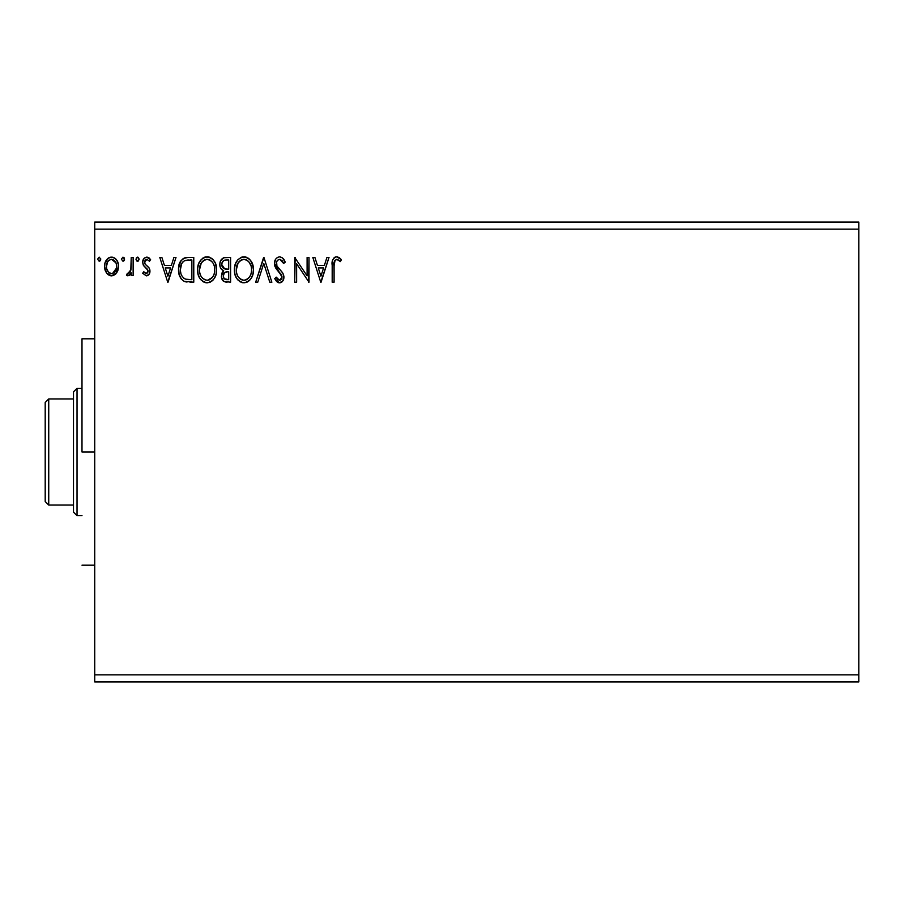 <?xml version="1.0" encoding="UTF-8"?>
<svg xmlns="http://www.w3.org/2000/svg" width="904" height="904" viewBox="0 0 904 904"><rect width="100%" height="100%" fill="white"/><g stroke="black" fill="none" stroke-linecap="round" stroke-linejoin="round"><path stroke-width="1.36" d="M94.728 229.141L858.8 229.141L858.8 674.859L94.728 674.859L94.728 222.068L858.8 222.068L94.728 222.068L94.728 674.859L858.8 674.859L858.8 681.932L94.728 681.932L858.8 681.932L858.8 229.141L94.728 229.141M326.932 257.448L329.011 257.448L321.067 282.206L329.011 257.448L326.932 257.448L324.389 265.38L317.44 265.38L314.886 257.448L312.818 257.448L320.75 282.206L329.011 257.448L326.932 257.448L324.389 265.38L317.44 265.38L314.886 257.448L312.818 257.448L320.75 282.206L312.818 257.448L314.886 257.448M279.63 256.804L277.392 257.437L275.731 259.075L274.409 263.505L275.63 267.912L281.958 276.308L281.415 279.279L280.082 280.24L277.89 279.63L276.206 277.121L274.726 278.647L276.556 281.449L279.505 282.839L282.873 280.907L283.867 276.082L282.556 272.68L276.929 265.979L276.59 261.855L277.709 260.16L279.777 259.346L282.24 260.849L283.653 263.471L285.201 262.216L282.477 257.877L279.63 256.804C276.183 257.561 274.443 259.798 274.409 263.505L282.025 277.166L279.528 280.296L276.206 277.121L274.726 278.647L279.505 282.839C282.489 282.195 283.958 280.274 283.924 277.065L282.952 273.29L276.929 265.979L276.308 263.55C276.353 261.154 277.505 259.764 279.777 259.346L283.653 263.471L285.201 262.216C284.376 259.199 282.511 257.391 279.63 256.804L279.042 256.849M253.448 269.72L252.193 263.211L249.786 259.493L246.091 257.12L241.696 257.132L238.012 259.55L235.368 263.991L234.441 268.714L234.927 274.285L236.701 278.398L239.786 281.607L242.927 282.771L246.238 282.489L249.233 280.715L251.233 278.251L252.917 274.138L253.448 269.72C253.538 262.668 250.351 258.363 243.899 256.804C237.447 258.42 234.283 262.759 234.407 269.833C234.283 276.974 237.492 281.313 244.046 282.839C250.453 281.155 253.595 276.782 253.448 269.72M216.632 269.72L215.367 263.211L212.96 259.493L209.265 257.12L204.869 257.132L201.196 259.55L198.541 263.991L197.614 268.714L198.1 274.285L199.874 278.398L202.959 281.607L206.101 282.771L209.423 282.489L212.406 280.715L214.406 278.251L216.101 274.138L216.632 269.72C216.711 262.668 213.536 258.363 207.072 256.804C200.62 258.42 197.456 262.759 197.58 269.833C197.456 276.974 200.665 281.313 207.219 282.839C213.638 281.155 216.768 276.782 216.632 269.72M173.918 257.448L175.997 257.448L168.054 282.206L175.997 257.448L173.918 257.448L171.376 265.38L164.415 265.38L161.872 257.448L159.805 257.448L167.737 282.206L175.997 257.448L173.918 257.448L171.376 265.38L164.415 265.38L161.872 257.448L159.805 257.448L167.737 282.206L159.805 257.448L161.872 257.448M139.171 259.188L138.267 257.324L136.391 257.832L136.018 259.55L136.888 261.064L138.267 261.064L139.171 259.188L137.577 261.256L139.171 259.188L137.577 257.132L135.995 259.188L137.758 261.233M124.56 259.188L122.978 257.132L121.385 259.188L122.978 261.256L124.56 259.188L122.978 257.132L121.385 259.188L122.978 261.256L124.56 259.188M100.751 259.188L99.169 257.132L97.575 259.188L99.169 261.256L100.751 259.188L99.169 257.132L97.575 259.188L99.169 261.256L100.728 258.827M116.684 272.861L118.096 269.799L118.435 264.827L116.831 260.295L114.616 257.99L111.542 257.132L108.48 257.99L104.966 263.245L104.593 267.29L105.576 271.392L107.395 274.07L110.017 275.652L113.079 275.652L115.712 274.07L118.537 266.443C118.582 261.301 116.254 258.194 111.542 257.132C106.841 258.205 104.514 261.312 104.57 266.443L106.412 272.872L111.542 275.856L116.684 272.861M131.227 257.448L133.137 257.448L131.227 257.448L130.797 270.352L129.747 272.748L127.374 273.313L126.47 275.234L129.046 275.573L131.227 272.872L131.227 275.539L133.137 275.539L133.137 257.448L133.137 275.539L133.137 257.448L131.227 257.448L130.933 269.731L126.47 275.234L127.916 275.856L131.227 272.872L131.227 275.539L133.137 275.539L131.227 275.539M146.335 275.856L149.103 274.274L149.928 270.386L148.9 267.595L145.013 263.991L144.708 261.245L146.889 259.346L149.51 261.256L150.595 259.572L147.081 257.143L144.222 258.171L142.674 261.9L143.51 265.527L147.94 270.352L147.013 273.392L145.442 273.437L143.781 271.731L142.662 273.279L146.335 275.856C148.798 275.347 150.007 273.765 149.962 271.11L149.352 268.318L145.013 263.991L144.561 262.262L146.889 259.346L149.51 261.256L150.595 259.572L146.674 257.132C143.985 257.697 142.64 259.448 142.662 262.352L143.284 265.154L147.601 269.561L148.053 271.2L146.211 273.63L143.781 271.731L142.662 273.279L144.007 272.059M188.021 257.448L183.275 258.465L180.088 262.115L178.642 267.335L179.071 274.285L181.444 279.2L184.122 281.313L193.772 282.206L193.772 257.448L188.021 257.448C181.41 258.341 178.246 262.363 178.529 269.516C178.246 274.59 180.111 278.522 184.122 281.313L193.772 282.206L193.772 257.448L193.772 282.206L190.021 282.206M225.65 257.448L230.599 257.448L223.763 257.742L220.599 260.748L219.819 263.832L220.18 266.985L221.186 268.94L223.706 270.804L221.932 273.155L221.469 277.268L223.661 281.381L230.599 282.206L230.599 257.448L230.599 282.206L230.599 257.448L225.65 257.448C221.774 258.035 219.83 260.386 219.808 264.476C219.774 267.437 221.084 269.539 223.706 270.804L221.39 276.07C221.423 279.969 223.322 282.014 227.096 282.206L225.898 282.138M257.753 282.206L255.674 282.206L263.606 257.448L255.674 282.206L257.753 282.206L263.765 263.426L269.787 282.206L271.867 282.206L263.934 257.448L271.867 282.206L263.934 257.448L255.674 282.206L257.753 282.206L263.765 263.426L269.787 282.206L271.867 282.206L269.787 282.206M307.1 257.448L307.1 275.867L294.727 257.448L294.727 282.206L296.625 282.206L296.625 263.742L309.01 282.206L309.01 257.448L307.1 257.448L309.01 257.448L307.1 257.448L307.1 275.867L294.727 257.448L294.727 282.206L296.625 282.206L296.625 263.742L309.01 282.206L309.01 257.448L308.603 282.206M334.084 265.731L335.079 260.182L337.384 259.448L340.424 261.572L341.384 259.663L339.35 257.708L336.706 256.804L334.152 257.708L332.672 259.99L332.186 282.206L334.084 282.206L334.084 265.731C333.508 262.702 334.39 260.567 336.729 259.346L340.424 261.572L341.384 259.663L336.706 256.804C332.932 258.092 331.418 260.985 332.186 265.482L332.186 282.206L334.084 282.206L334.084 265.731M94.728 681.932L94.728 674.859L94.728 681.932M858.8 222.068L858.8 229.141L858.8 222.068M100.66 259.945L99.858 261.053M115.723 274.048L112.932 275.697M111.926 275.844L110.774 275.81M110.017 275.652L107.983 274.601M105.587 271.415L105.033 269.946M105 269.81L104.672 268.16M104.57 266.443L104.593 265.629M104.661 264.815L104.774 264.07M104.966 263.256L105.497 261.731M105.565 261.595L106.254 260.318M107.214 259.052L108.039 258.295M110.74 257.177L108.729 257.832M109.949 257.335L110.706 257.177M112.367 257.177L113.124 257.324M112.345 257.177L114.605 257.979M115.215 258.42L116.074 259.267M116.842 260.318L117.43 261.369M117.735 262.07L118.13 263.245M118.537 266.443L118.514 265.629M118.435 268.138L118.503 267.29M118.108 269.776L117.509 271.403M112.152 259.392L114.729 260.838L115.972 262.894L111.554 259.346L110.344 259.527L111.554 259.346C115.023 260.239 116.718 262.601 116.627 266.431L116.345 264.036L116.627 266.431C116.706 270.273 115.023 272.669 111.554 273.63L111.554 273.63C108.084 272.669 106.389 270.262 106.469 266.431L106.536 267.64L106.469 266.431C106.378 262.601 108.073 260.239 111.554 259.346L113.814 260.047M112.74 273.437L111.554 273.63L113.825 272.884L115.429 271.076L116.559 267.64M109.271 272.884L111.248 273.618L108.39 272.059L106.751 268.861M106.751 264.036L106.469 266.431L107.655 261.81L109.282 260.047M112.537 273.505L116.503 268.092M124.458 259.945L123.667 261.053M124.108 257.742L124.469 258.476M129.973 274.839L129.351 275.381M127.916 275.856L126.47 275.234L127.374 273.313L129.735 272.748M130.628 270.963L131.046 268.963M131.114 268.194L131.204 265.799M131.216 265.075L131.227 263.527M129.973 274.85L130.673 273.912M145.815 273.584L146.629 273.573M147.951 272.002L148.03 270.771M147.601 269.561L148.053 271.2L147.013 268.804M146.73 268.533L145.691 267.686M143.205 259.663L143.646 258.872M147.623 257.244L148.934 257.821M148.968 257.843L149.804 258.544M150.595 259.572L149.273 260.906M146.38 259.414L145.499 259.934M145.16 260.318L144.708 261.245M144.685 261.335L144.595 262.714M144.561 262.262L145.216 264.273M145.951 264.996L147.047 265.855M149.804 269.629L149.928 270.386M149.759 272.771L149.555 273.403M148.572 274.929L147.454 275.663M167.907 276.228L165.229 267.923L170.562 267.923L167.907 276.228L165.229 267.923L170.562 267.923L167.907 276.228M187.038 282.048L185.648 281.822M185.523 281.788L184.868 281.607M181.433 279.189L180.461 277.788M179.715 276.251L179.433 275.517M179.365 275.302L179.082 274.33M179.06 274.24L178.551 270.364M178.563 268.386L180.698 261.041M184.631 257.889L185.795 257.617M179.647 263.109L179.003 265.188M181.422 274.985L181.139 274.24M180.913 273.471L180.529 271.392M181.919 263.188L183.602 261.279M182.258 262.691L182.913 261.889M186.473 279.347L185.139 278.974C181.76 276.839 180.19 273.686 180.438 269.516C180.19 265.64 181.625 262.68 184.721 260.612L191.863 259.979L191.863 279.664L185.783 279.189M189.23 279.641L187.84 279.551M181.433 264.149L180.438 269.516L181.591 263.81M185.026 260.499L186.247 260.205M216.497 271.946L216.338 273.019M216.101 274.138L215.819 275.098M215.525 275.957L214.417 278.24M212.417 280.703L213.084 280.037M210.259 282.161L209.412 282.5M205.005 282.545L206.666 282.816M206.078 282.76L205.027 282.545M203.581 281.969L202.982 281.63M201.23 280.15L199.886 278.421M199.874 278.398L198.823 276.432M198.62 275.912L198.1 274.285M197.773 272.59L197.614 270.951M197.705 267.618L197.818 266.816M198.1 265.414L198.53 264.002M199.863 261.301L202.869 258.081M204.055 257.437L204.846 257.132M204.903 257.12L205.965 256.883M207.072 256.804L207.637 256.826M208.18 256.883L209.276 257.12M211.513 258.216L212.948 259.471M215.367 263.2L215.819 264.386M216.361 266.533L216.497 267.505M197.705 267.607L197.614 268.714M199.513 268.94L199.49 269.844C199.366 264.126 201.908 260.635 207.14 259.346L206.236 259.414L207.14 259.346C212.282 260.635 214.813 264.092 214.723 269.72L214.621 267.946L214.723 269.72C214.836 275.404 212.316 278.929 207.14 280.296C201.942 278.997 199.388 275.505 199.49 269.844L201.276 262.962L204.53 259.945L203.129 260.838M214.045 274.206L214.463 272.579M212.35 277.438L207.592 280.285M200.722 275.641L201.615 277.132M199.886 273.336L199.581 271.629M200.79 275.788L199.908 273.392M202.055 277.709L203.061 278.692L202.055 277.709M206.055 259.437L206.688 259.358M201.795 262.216L200.62 264.205M213.638 264.284L214.158 265.652M211.852 261.561L212.903 262.951M210.496 260.375L209.739 259.934M209.694 259.911L211.83 261.538M208.022 259.403L208.892 259.606M208.18 280.206L208.926 280.003M209.378 279.833L211.943 277.935M213.389 275.799L213.717 275.076M214.7 270.612L214.621 271.516M223.107 280.918L222.158 279.562M221.706 278.421L221.469 277.268M221.932 273.132L222.203 272.556M222.813 270.352L222.011 269.787M221.175 268.929L220.768 268.33M220.734 268.262L220.384 267.527M220.881 260.228L221.683 259.132M223.164 257.99L223.763 257.742M223.152 271.29L222.655 271.855M222.09 266.488L221.706 264.476C221.887 261.437 223.48 259.934 226.508 259.979L228.689 259.979L228.689 269.189L224.7 268.895L227.729 269.189L224.7 268.895L221.706 264.476L221.808 263.403L221.808 265.561M224.034 268.624L222.124 266.567M221.706 264.476L222.407 261.798M224.463 260.194L225.39 260.036M223.469 274.579L223.299 276.025C223.39 273.144 224.87 271.708 227.718 271.731L228.689 271.731L228.689 279.664L224.113 278.703L226.712 279.664C224.441 279.562 223.299 278.353 223.299 276.025L224.429 272.748L227.718 271.731L226.237 271.833M224.113 278.703L223.299 276.025L224.068 278.635M222.463 267.2L223.13 268.002M221.853 263.177L223.638 260.533M223.469 277.438L223.333 276.737M223.65 274.036L224.429 272.748M227.718 271.731L228.689 271.731L228.689 279.664L226.712 279.664M253.335 271.878L253.165 273.008M252.928 274.115L252.645 275.098M252.352 275.946L251.866 277.087M251.832 277.144L251.244 278.229M250.611 279.178L249.233 280.715M247.685 281.845L246.261 282.489M242.927 282.771L241.843 282.545M240.407 281.969L239.82 281.63M238.057 280.15L236.701 278.409M236.667 278.342L235.639 276.387M235.447 275.912L234.938 274.307M234.407 269.833L234.441 268.714M234.531 267.573L234.633 266.816M234.927 265.403L235.345 264.024M236.543 261.538L238.012 259.561M240.882 257.437L242.792 256.883M243.899 256.804L244.464 256.826M245.04 256.883L246.08 257.12M248.351 258.216L249.775 259.482M251.165 261.279L253.323 267.494M236.339 268.94L236.306 269.844C236.193 264.126 238.735 260.635 243.967 259.346L243.063 259.414L243.967 259.346C249.108 260.635 251.64 264.092 251.549 269.72L251.448 267.946L251.549 269.72C251.662 275.404 249.131 278.929 243.967 280.296C238.769 278.997 236.215 275.505 236.306 269.844L238.102 262.962L241.357 259.945L239.955 260.838M246.521 259.911L248.656 261.538L250.984 265.652M251.527 270.624L251.312 272.409L251.527 270.624M249.176 277.438L246.555 279.664L244.408 280.285M237.549 275.641L238.441 277.132M236.712 273.336L236.407 271.629M237.616 275.788L236.735 273.392M238.882 277.709L239.876 278.692L238.882 277.709M243.074 280.229L241.029 279.505M242.204 280.025L242.792 280.183M242.882 259.437L243.515 259.358M238.102 262.962L237.436 264.205M250.464 264.284L249.73 262.951M248.656 261.538L246.566 259.934M244.848 259.403L245.718 259.606M245.007 280.206L245.73 280.014M246.204 279.833L247.323 279.2M247.334 279.2L248.769 277.935M250.205 275.799L250.544 275.076M251.312 272.409L250.871 274.206M251.131 273.29L251.289 272.579M283.46 258.94L284.794 261.267M285.201 262.216L283.653 263.471L283.031 262.115L283.653 263.471M281.664 260.205L282.24 260.849M280.511 259.471L279.02 259.437M276.375 262.702L276.308 263.539M276.308 263.55L276.466 264.759M276.488 264.827L276.929 265.979M277.607 267.053L278.036 267.629M278.387 268.07L278.974 268.759M279.212 269.008L280.093 269.923M280.76 270.612L281.404 271.302M283.912 276.567L283.912 277.573M283.675 279.087L282.862 280.907M282.251 281.652L281.686 282.127M281.099 282.477L280.138 282.782M278.669 282.749L277.2 282.037M274.726 278.647L276.206 277.121L276.5 277.664M276.805 278.172L277.483 279.178M277.584 279.302L278.172 279.856M279.223 280.274L279.822 280.285M281.958 276.308L281.833 278.443M281.72 275.46L281.359 274.692M281.347 274.669L280.308 273.324M280.873 273.968L278.522 271.494M277.709 270.646L277.008 269.844M276.963 269.787L276.262 268.883M275.11 266.861L274.737 265.81M274.714 265.742L274.5 264.77M275.234 259.911L275.72 259.098M275.754 259.052L276.454 258.205M296.625 282.206L294.727 282.206L295.156 257.448M320.92 276.228L318.253 267.923L323.575 267.923L320.92 276.228L318.253 267.923L323.575 267.923L320.92 276.228M334.084 282.206L332.186 282.206M332.209 263.832L332.186 264.657M332.672 260.002L334.13 257.73M334.74 257.29L335.847 256.883M336.367 256.826L337.068 256.826M337.429 256.872L339.655 257.934M341.384 259.663L340.424 261.572M340.412 261.561L339.847 261.064M338.627 260.115L336.254 259.403M337.983 259.708L336.729 259.346L337.983 259.708M334.616 260.894L334.299 261.923M334.175 262.872L334.118 263.81M334.118 263.832L334.096 264.77M115.972 262.894L116.559 265.222M106.751 268.838L106.536 267.64M189.817 259.979L191.863 259.979L191.863 279.664L190.62 279.664M184.506 278.669L183.919 278.296M187.241 260.081L188.529 260.002M201.276 262.962L202.372 261.538M203.75 260.386L205.366 259.617M214.304 266.205L214.621 267.946M213.751 274.997L212.937 276.59M205.377 280.025L203.061 278.692M225.819 269.109L225.062 268.996M226.508 259.979L228.689 259.979L228.689 269.189L227.729 269.189M238.611 262.216L239.198 261.538M240.577 260.386L242.193 259.617M251.131 266.205L251.448 267.946M250.577 274.997L249.764 276.59M240.6 279.234L239.876 278.692M81.993 452L94.728 452L81.993 452L81.993 338.808L81.993 452M73.495 398.935L73.495 512.139L77.032 515.675L77.032 388.324L73.495 391.861L73.495 398.935L73.495 391.861L77.032 388.324L77.032 515.675L81.993 515.675L77.032 515.675L73.495 512.139L73.495 398.935L48.737 398.935L48.737 505.065L73.495 505.065L48.737 505.065L48.737 398.935L45.2 402.472L45.2 501.528L45.2 402.472L48.737 398.935L73.495 398.935M81.993 388.324L77.032 388.324L81.993 388.324M45.2 501.528L48.737 505.065L45.2 501.528M94.728 338.808L81.993 338.808M94.728 565.192L81.993 565.192"/></g></svg>

